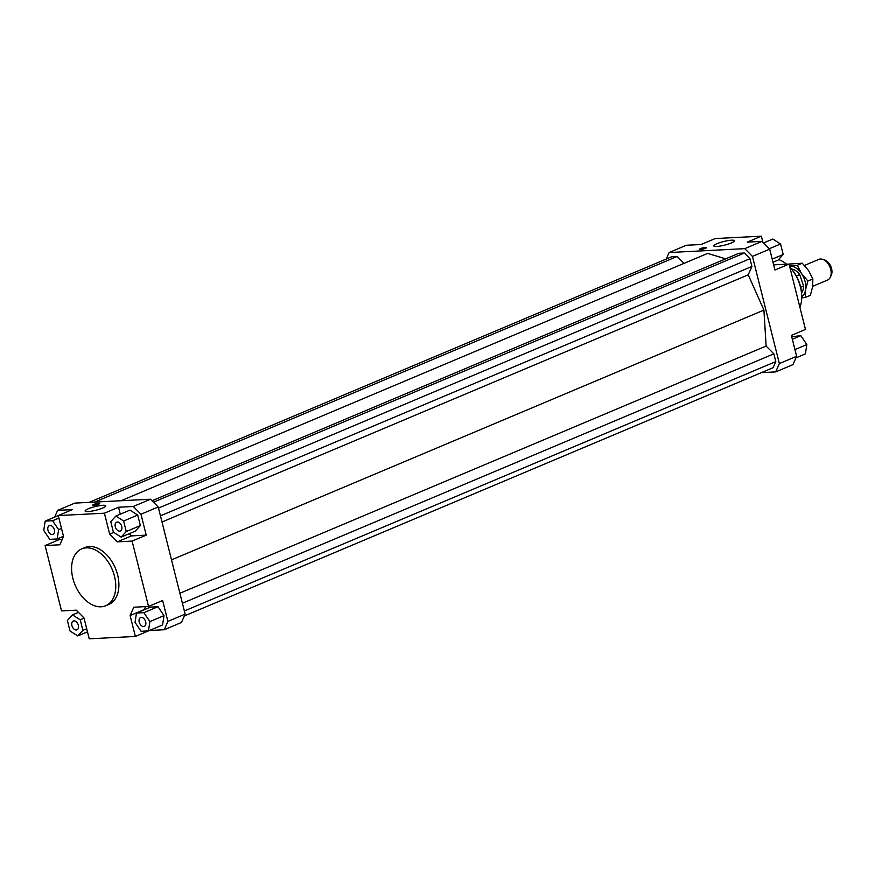 <?xml version="1.0" encoding="UTF-8"?>
<svg xmlns="http://www.w3.org/2000/svg" width="875" height="875" viewBox="0 0 875 875"><rect width="100%" height="100%" fill="white"/><g stroke="black" fill="none" stroke-linecap="round" stroke-linejoin="round"><path stroke-width="1.31" d="M801.566 292.884A13.748 8.969 -112.9 0 0 803.578 286.005L800.68 287.23M804.464 265.442L818.781 259.405A11.222 7.317 67.1 0 1 822.708 259.361A11.222 7.317 67.1 0 1 830.331 268.067A11.222 7.317 67.1 0 1 830.277 277.309A11.222 7.317 67.1 0 1 827.498 280.087L812.7 286.322M830.277 277.309L831.206 275.384A9.603 6.256 -112.9 0 0 831.25 267.477A9.603 6.256 -112.9 0 0 824.731 260.028L822.708 259.361M796.359 275.997L799.717 274.586L803.578 286.005M799.717 274.586A13.748 8.969 -112.9 0 0 791.514 269.041M81.692 548.887L84.831 547.564A30.866 20.125 67.1 0 1 117.622 574.941A30.866 20.125 67.1 0 1 108.806 604.439L105.678 605.763A30.866 20.125 67.1 0 1 72.877 578.397A30.866 20.125 67.1 0 1 81.692 548.887A30.866 20.125 67.1 0 1 114.483 576.253A30.866 20.125 67.1 0 1 105.678 605.763M731.358 242.955A10.664 1.859 165.9 0 1 720.333 246.039A10.664 1.859 165.9 0 1 713.836 245.919A10.664 1.859 165.9 0 1 716.986 243.688A10.664 1.859 165.9 0 1 728.011 240.614A10.664 1.859 165.9 0 1 734.508 240.723A10.664 1.859 165.9 0 1 731.358 242.955M102.638 508.058A10.664 1.859 165.9 0 1 91.613 511.142A10.664 1.859 165.9 0 1 85.116 511.022A10.664 1.859 165.9 0 1 88.266 508.802A10.664 1.859 165.9 0 1 99.291 505.717A10.664 1.859 165.9 0 1 105.787 505.838A10.664 1.859 165.9 0 1 102.638 508.058M705.447 248.347A3.642 0.634 165.9 0 1 701.673 249.408A3.642 0.634 165.9 0 1 699.453 249.364A3.642 0.634 165.9 0 1 700.525 248.598A3.642 0.634 165.9 0 1 704.298 247.548A3.642 0.634 165.9 0 1 706.519 247.581A3.642 0.634 165.9 0 1 705.447 248.347M98.667 504.197A3.642 0.634 165.9 0 1 94.905 505.258A3.642 0.634 165.9 0 1 92.673 505.214A3.642 0.634 165.9 0 1 93.756 504.448A3.642 0.634 165.9 0 1 97.53 503.398A3.642 0.634 165.9 0 1 99.75 503.442A3.642 0.634 165.9 0 1 98.667 504.197M54.392 529.878A4.769 3.106 67.1 0 1 53.025 534.439A4.769 3.106 67.1 0 1 47.961 530.206A4.769 3.106 67.1 0 1 49.317 525.645A4.769 3.106 67.1 0 1 54.392 529.878M119.645 531.136A4.769 3.106 67.1 0 1 115.445 527.275A4.769 3.106 67.1 0 1 116.648 522.189A4.769 3.106 67.1 0 1 117.359 522.025A4.769 3.106 67.1 0 1 121.57 525.897A4.769 3.106 67.1 0 1 120.356 530.983A4.769 3.106 67.1 0 1 119.645 531.136M139.245 622.136A4.769 3.106 67.1 0 1 140.613 617.575A4.769 3.106 67.1 0 1 145.677 621.797A4.769 3.106 67.1 0 1 144.32 626.358A4.769 3.106 67.1 0 1 139.245 622.136M73.992 620.867A4.769 3.106 67.1 0 1 78.192 624.728A4.769 3.106 67.1 0 1 76.989 629.814A4.769 3.106 67.1 0 1 76.278 629.978A4.769 3.106 67.1 0 1 72.067 626.117A4.769 3.106 67.1 0 1 73.281 621.031A4.769 3.106 67.1 0 1 73.992 620.867M778.575 259.569A30.866 20.125 67.1 0 1 786.603 264.206M801.697 295.87L801.664 294.645A28.613 18.659 -112.9 0 0 800.494 286.442A28.613 18.659 -112.9 0 0 790.322 267.739L789.852 267.258A30.866 20.125 67.1 0 1 800.439 287.022A30.866 20.125 67.1 0 1 801.697 295.87A30.866 20.125 67.1 0 1 799.925 307.344M775.709 371.897L792.958 364.634L796.611 356.3L779.362 363.573L775.709 371.897L761.392 372.641M666.247 259.044L669.102 252.536L744.756 248.653L752.445 256.397L779.362 363.573M184.341 615.956L773.117 367.697L775.797 361.583L773.85 353.839L766.128 346.052L763.919 310.089L748.234 274.816L751.898 266.448L749.962 258.705L744.319 253.017L738.85 253.302L152.031 500.741M684.02 263.375L677.163 256.462L671.694 256.747L89.184 502.359M725.725 258.836L707.634 253.411L121.111 500.73M796.611 356.3L791.361 335.398L805.47 329.448L789.053 264.075L774.944 270.025L769.694 249.134L762.005 241.38L744.756 248.653M752.445 256.397L769.694 249.134M762.005 241.38L747.25 242.134L761.359 236.184L715.214 238.558L701.105 244.508L686.35 245.263L669.102 252.536M773.697 265.092L774.298 264.83L773.413 263.944M761.359 236.184L762.891 242.277M164.237 629.737L181.486 622.464L185.139 614.13L167.891 621.403L164.237 629.737L149.483 630.492L135.373 636.442L89.228 638.816L83.978 617.914L76.278 610.17L61.534 610.925L45.106 545.552L59.861 544.786L63.514 536.462L58.264 515.561L104.409 513.198L118.53 507.248L133.273 506.494L140.973 514.238L158.222 506.964L150.522 499.22L133.273 506.494M54.666 517.114L57.63 510.366L72.373 509.611L58.264 515.561M150.522 499.22L74.867 503.103L57.63 510.366M185.139 614.13L158.222 506.964M135.373 636.442L130.123 615.541L133.777 607.217L148.531 606.462L162.641 600.512L167.891 621.403M145.545 606.616L144.277 609.755M136.467 613.047L150.577 607.097L158.003 606.714L163.997 615.639L162.575 624.936L148.466 630.886L149.887 621.589L143.883 612.664L136.467 613.047L135.034 622.344L141.039 631.269L148.466 630.886M87.697 632.723L87.019 632.045M77.591 612.752L77.175 611.056M45.106 545.552L59.216 539.602L58.877 538.245M129.27 533.673L131.469 535.894L117.359 541.844L109.659 534.089L104.409 513.198M113.728 532.383L109.659 534.089M140.973 514.238L146.223 535.139L131.469 535.894M146.223 535.139L132.103 541.089L117.359 541.844M130.123 615.541L144.233 609.591M67.386 620.495L70.022 631.006L77.777 635.939L82.884 630.35L80.248 619.828L72.494 614.906L67.386 620.495M72.494 614.906L78.477 612.38M80.248 619.828L84.055 618.22M82.884 630.35L86.691 628.742M77.777 635.939L87.478 631.848M143.883 612.664L158.003 606.714M149.887 621.589L163.997 615.639M137.725 515.047L140.372 525.569L135.253 531.158L121.144 537.108L126.252 531.519L123.616 520.997L137.725 515.047L129.97 510.114L115.861 516.064L110.753 521.653L113.4 532.175L121.144 537.108M126.252 531.519L140.372 525.569M123.616 520.997L115.861 516.064M120.269 514.205L118.53 507.248M132.103 541.089L148.531 606.462M45.172 521.117L43.75 530.425L49.755 539.339L57.181 538.956L58.603 529.659L52.598 520.734L45.172 521.117L58.275 515.594M52.598 520.734L58.898 518.087M58.603 529.659L61.502 528.434M57.181 538.956L63.481 536.298M62.213 539.448L59.216 539.602M791.7 336.755L800.833 335.661L806.837 344.575L805.405 353.883L795.922 357.886M800.833 335.661L792.323 339.248M806.837 344.575L794.927 349.595M763.558 242.955L772.811 239.061L780.555 243.994L783.202 254.505L772.209 259.142M780.555 243.994L769.3 248.741M783.202 254.505L778.094 260.094L772.986 262.248M774.298 264.83L789.053 264.075M153.453 502.163L744.319 253.017M158.506 508.091L749.962 258.705M160.442 515.834L751.898 266.448M161.995 522.003L748.234 274.816M171.511 559.88L763.919 310.089M179.889 593.25L766.128 346.052M182.394 603.236L773.85 353.839M184.341 610.98L775.797 361.583M94.653 502.086L677.163 256.462M801.719 296.844A16.833 10.981 -112.9 0 0 805.591 289.669A16.833 10.981 -112.9 0 0 805.088 281.553A16.833 10.981 -112.9 0 0 801.555 273.602A16.833 10.981 -112.9 0 0 789.709 266.066A16.833 10.981 -112.9 0 0 789.556 266.077L797.311 265.289L801.555 273.602L807.898 281.028L805.591 289.669L805.383 297.434L801.708 297.894M805.383 297.434L810.337 295.345L812.645 286.694L812.853 278.939L808.609 270.627L802.266 263.2L788.605 264.097M807.898 281.028L812.853 278.939M797.311 265.289L802.266 263.2"/></g></svg>
